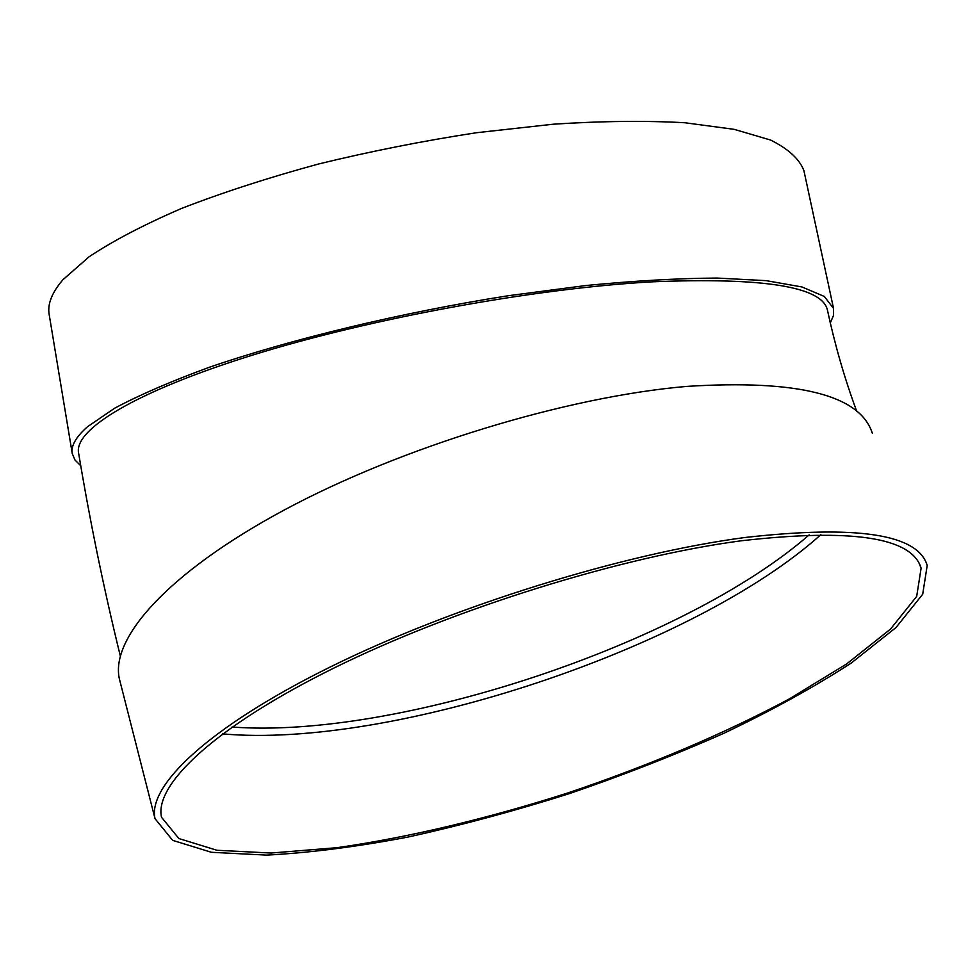 <?xml version="1.0" encoding="UTF-8"?>
<svg xmlns="http://www.w3.org/2000/svg" width="976" height="976" viewBox="0 0 976 976"><rect width="100%" height="100%" fill="white"/><g stroke="black" fill="none" stroke-linecap="round" stroke-linejoin="round"><path stroke-width="1.46" d="M820.889 534.641C694.631 648.247 391.632 749.129 222.565 733.879M120.158 681.956L119.438 679.125C109.959 639.024 166.591 573.339 283.918 510.192C400.929 447.167 566.641 396.598 687.141 386.374C798.368 379.457 860.088 395.06 872.3 433.173M856.806 411.53C844.765 379.03 834.98 345.211 827.428 310.075C822.317 286.712 764.013 277.282 652.541 281.808C535.08 288.274 370.697 318.31 252.601 355.105C134.163 391.962 73.883 429.867 78.58 452.925C89.951 521.33 103.859 589.004 120.304 655.933M80.74 465.747L75.006 460.062L72.273 453.645C70.821 445.934 75.908 436.967 87.523 426.719L114.68 408.2C139.495 394.938 171.093 381.287 209.462 367.22C291.177 339.123 400.965 312.625 508.167 295.74L585.588 285.553C634.559 280.783 678.43 278.294 717.214 278.062L766.172 280.649L801.955 286.956L824.281 296.436L833.541 308.428L833.492 315.468L830.295 322.922M72.273 453.645L49.19 314.626C47.287 304.244 51.874 292.605 62.94 279.722L89.072 256.798C113.155 240.767 144.009 224.639 181.597 208.425C222.699 192.479 268.351 177.669 318.566 163.992C370.453 151.341 423.047 140.922 476.386 132.736L553.319 124.196C602.119 121.036 645.966 120.548 684.871 122.744L734.196 129.344L770.601 140.056C788.425 148.938 799.527 159.149 803.907 170.654L804.029 171.239M744.908 537.508C857.257 524.832 918.013 534.153 927.2 565.47L922.698 594.238L896.005 627.531L851.328 662.997C814.191 687.055 771.748 710.455 724.009 733.22C674.306 755.229 622.529 775.444 568.679 793.854C514.462 810.983 461.026 825.354 408.395 836.981C356.996 846.79 309.721 852.829 266.558 855.11L211.463 852.304L172.679 840.36L155.025 818.681C147.413 785.997 207.925 727.486 330.193 667.011C452.12 606.633 622.92 553.575 744.908 537.508M741.199 540.789C852.048 528.175 912.011 537.312 921.112 568.178L916.684 596.409L890.49 629.105L846.607 663.961L789.023 699.097C724.07 733.818 648.015 765.916 568.398 792.768C488.427 818.388 408.7 837.506 336.879 847.693L271.047 853.036L216.916 850.267L178.864 838.53L161.528 817.266C154.037 785.094 213.622 727.571 333.707 668.157C453.474 608.853 621.163 556.698 741.199 540.789M232.056 727.022C397.366 739.466 684.249 643.953 809.189 534.848M803.907 170.654L833.541 308.428M119.438 679.125L155.025 818.681M919.233 563.628L921.112 568.178"/></g></svg>
